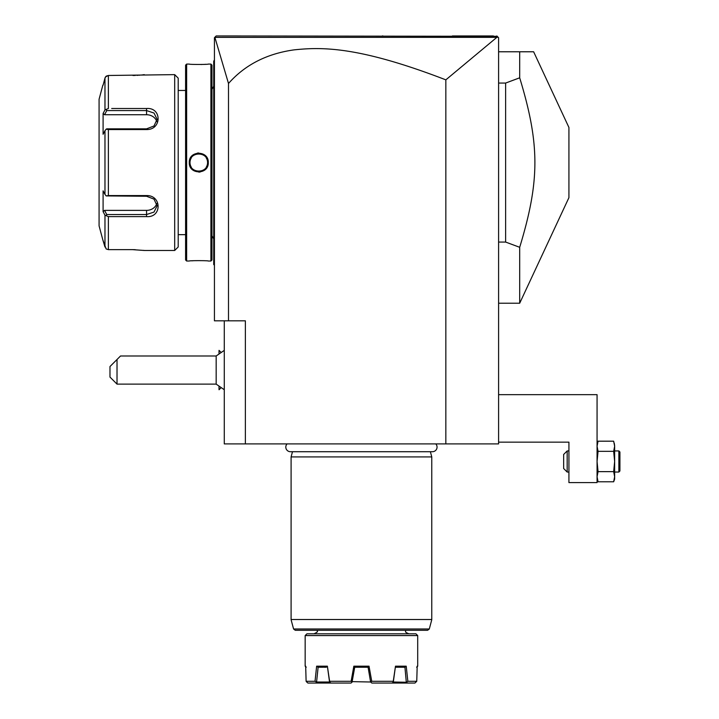 <?xml version="1.0" encoding="UTF-8"?>
<svg xmlns="http://www.w3.org/2000/svg" width="719" height="719" viewBox="0 0 719 719"><rect width="100%" height="100%" fill="white"/><g stroke="black" fill="none" stroke-linecap="round" stroke-linejoin="round"><path stroke-width="1.08" d="M496.856 37.343L445.843 79.854C358.871 46.331 321.896 46.888 293.864 49.899C266.65 53.745 244.864 64.944 228.498 83.485L214.882 37.361L496.856 37.343L498.06 37.181L496.829 35.95L498.591 37.712L498.591 443.902L224.274 443.902L224.274 320.818M445.843 79.854L445.843 443.902M228.498 83.485L228.498 320.818L245.377 320.818L245.377 443.902M228.498 320.818L214.433 320.818L214.433 37.712L216.185 35.95L497.189 36.301M215.727 36.408L215.269 36.867L215.727 36.408M493.387 35.95L452.386 35.95L493.387 35.95M382.948 35.95L382.337 35.95M237.531 35.95L221.767 35.95L237.531 35.95M493.405 35.95L490.358 35.95M498.06 37.181L496.829 35.95M214.433 157.389L213.723 157.452L213.723 61.501M214.433 60.567L213.723 61.268L214.433 59.866M213.723 157.452L213.723 167.653L214.433 167.725M214.433 265.248L213.723 264.547L213.723 167.653M213.723 263.846L214.433 264.547L213.723 263.846M211.97 259.972L211.97 65.141L210.91 64.081L208.276 64.081C208.834 64.593 188.729 64.593 189.286 64.081L186.643 64.081L186.643 261.024L189.286 261.024C188.729 260.521 208.825 260.521 208.276 261.024L210.91 261.024L211.97 259.972M193.797 260.691L191.775 260.817M201.032 64.521L201.635 64.512M204.043 64.404L205.796 64.297M198.777 152.994L197.383 153.093M198.777 172.12L200.179 172.012M210.91 261.024L210.91 64.081M208.276 162.557C208.825 174.915 188.72 174.888 189.286 162.557C188.738 150.199 208.834 150.226 208.276 162.557L207.575 162.557C208.115 173.899 189.448 173.899 189.987 162.557C189.448 151.215 208.115 151.215 207.575 162.557A8.79 8.79 0 0 0 207.557 162.018M186.643 261.024L185.592 259.972L185.592 65.141L186.643 64.081M178.204 90.459L178.204 246.959L178.204 78.155L178.204 90.459L185.592 90.459M178.204 234.655L185.592 234.655M111.688 108.497L146.559 108.497C161.982 107.275 161.883 129.896 146.559 129.546L108.371 129.546L108.371 195.568L146.559 195.568C161.883 195.217 161.982 217.839 146.559 216.617L108.371 216.617L108.371 249.637L106.142 248.936L108.371 249.637L132.485 249.637L144.447 250.482L174.69 250.482L178.204 246.959M174.69 250.482L174.69 74.632L178.204 78.155M132.539 108.497L114.905 108.497M114.905 216.617L132.53 216.617M104.363 214.037L104.974 215.188L108.371 216.617L111.688 216.617M144.097 250.428L143.566 250.356M135.28 249.682L132.907 249.637M174.69 74.632L108.371 75.477L105.513 76.906M132.943 75.477L135.316 75.432M136.844 75.369L137.967 75.297M138.803 75.243L139.953 75.153M140.942 75.055L141.706 74.974M142.434 74.893L144.303 74.659M105.253 77.364L105.001 77.985M106.142 248.936L102.844 239.93L104.974 247.021L104.974 215.188L103.096 211.647L104.552 210.379L146.559 210.379A10.551 9.14 0 0 0 156.778 203.513M103.572 83.377L104.974 78.092L106.142 76.178L108.371 75.477L108.371 108.497L104.974 109.926L104.974 78.092L103.096 85.184M102.844 239.93L99.078 225.856L99.078 99.249L102.844 85.184M108.371 195.568L106.142 195.919L104.974 194.391L104.974 130.723L103.096 134.273L103.096 113.467L104.552 114.734L106.754 110.573L106.142 109.54M106.754 110.573L146.559 110.573L154.001 113.036L157.102 119.3L153.992 125.987L146.559 128.854L106.754 128.854L106.142 129.195L108.371 129.546M104.974 130.723L106.142 129.195M146.559 195.568L146.559 196.26L106.142 195.919M146.559 196.26L153.992 199.127L157.102 205.814L154.001 212.078L146.559 214.532L106.754 214.532L106.142 215.574M106.754 214.532L104.552 210.379M103.096 113.467L104.974 109.926M103.096 211.647L103.096 190.841L104.974 194.391M104.552 114.734L146.559 114.734A10.551 9.14 180 0 1 156.778 121.601M207.503 161.478A8.79 8.79 0 0 0 207.423 160.948M207.306 160.418A8.79 8.79 0 0 0 207.162 159.897M206.982 159.384A8.79 8.79 0 0 0 206.766 158.89M206.533 158.405A8.79 8.79 0 0 0 206.254 157.937M203.63 155.223A8.79 8.79 0 0 0 202.695 154.684M202.201 154.459A8.79 8.79 0 0 0 201.697 154.261M201.185 154.1A8.79 8.79 0 0 0 200.655 153.965L201.185 154.1M200.125 153.866A8.79 8.79 0 0 0 199.585 153.803L199.648 153.803M198.866 153.767L199.046 153.767A8.79 8.79 0 0 0 198.507 153.767M197.968 153.803A8.79 8.79 0 0 0 197.437 153.866L197.644 153.839M196.377 154.1L196.907 153.965A8.79 8.79 0 0 0 195.361 154.459L195.586 154.369M194.615 154.81L194.867 154.684A8.79 8.79 0 0 0 193.923 155.223L194.004 155.169M191.2 158.108L191.299 157.937A8.79 8.79 0 0 0 191.029 158.405M190.787 158.89A8.79 8.79 0 0 0 190.58 159.384L190.787 158.89M190.301 160.238L190.4 159.897A8.79 8.79 0 0 0 190.247 160.418M190.14 160.948A8.79 8.79 0 0 0 190.05 161.478M190.005 162.018A8.79 8.79 0 0 0 189.987 162.557L190.005 163.096A8.79 8.79 0 0 1 189.987 162.557L189.987 162.494M207.575 162.557A8.79 8.79 0 0 1 207.557 163.096M207.503 163.635A8.79 8.79 0 0 1 207.423 164.166M207.306 164.696A8.79 8.79 0 0 1 207.162 165.217M206.982 165.73A8.79 8.79 0 0 1 206.766 166.224M206.533 166.709A8.79 8.79 0 0 1 206.254 167.176M203.639 169.882A8.79 8.79 0 0 1 202.695 170.43M202.201 170.655A8.79 8.79 0 0 1 200.655 171.149L201.185 171.014M199.837 171.284L200.125 171.248A8.79 8.79 0 0 1 199.585 171.311M199.046 171.347A8.79 8.79 0 0 1 198.507 171.347L198.678 171.347M197.968 171.311A8.79 8.79 0 0 1 197.437 171.248M196.907 171.149A8.79 8.79 0 0 1 196.377 171.014L196.898 171.149M195.865 170.852A8.79 8.79 0 0 1 195.361 170.655M194.867 170.43A8.79 8.79 0 0 1 193.923 169.891M191.209 167.024L191.299 167.176A8.79 8.79 0 0 1 191.029 166.709L191.182 166.988M190.778 166.206L190.787 166.224A8.79 8.79 0 0 1 190.58 165.73M190.4 165.217A8.79 8.79 0 0 1 190.256 164.696M190.14 164.166A8.79 8.79 0 0 1 190.05 163.635L190.14 164.166M220.787 387.99L219.034 389.743L219.034 386.777M220.787 352.112L219.034 350.36L219.034 353.326M224.274 389.725L216.167 384.117L216.167 355.986L224.274 350.378M218.998 353.353L219.034 350.36M219.034 389.743L218.998 386.75M117.017 384.117L109.98 377.089L109.98 366.537L117.017 359.5L117.017 384.117L216.167 384.117M117.017 359.5L120.531 355.986L216.167 355.986M498.591 394.668L597.067 394.668L597.067 482.593L568.927 482.593L568.927 442.149L498.591 442.149M597.067 443.902L598.055 441.187L613.658 441.187L614.646 446.256L613.658 451.334L598.055 451.334L597.067 461.49L598.055 471.637L597.067 476.715L598.055 481.793L613.658 481.793L614.646 479.07L614.646 476.715L613.658 481.793M614.35 456.089L613.658 451.334L614.646 461.49L613.658 471.637L598.055 471.637L597.067 476.715M598.055 441.187L597.067 446.256L598.055 451.334L597.067 461.49M613.658 441.187L614.646 445.969M614.646 476.715L613.658 471.637L614.646 476.715L614.646 446.256M618.87 450.939L618.87 472.041L619.922 470.981L619.922 451.99L618.87 450.939L614.646 450.939M618.87 472.041L614.646 472.041M614.269 443.201L614.619 445.492M597.435 443.201L597.085 445.546M568.927 472.041L567.174 472.041L563.651 468.518L563.651 454.453L567.174 450.939L567.174 472.041M568.927 450.939L567.174 450.939M498.591 51.777L533.633 51.777L519.693 51.777L519.693 77.814L505.628 83.053L505.628 242.06L519.693 247.3L519.693 303.229L568.927 197.644L568.927 127.47L533.633 51.777M498.591 242.06L505.628 242.06M498.591 83.053L505.628 83.053M519.693 77.814C539.951 144.447 539.951 180.667 519.693 247.3M287.097 443.902A4.611 4.611 0 0 0 290.413 451.712L432.461 451.712A4.611 4.611 0 0 0 435.768 443.902M292.489 451.712L291.096 456.916L291.096 619.517L431.768 619.517L431.768 456.916L291.096 456.916M430.375 451.712L431.768 456.916M295.275 630.293L427.598 630.293L429.297 628.99L293.577 628.99L295.275 630.293M415.942 633.816L306.923 633.816L305.162 635.569L417.703 635.569L415.942 633.816M417.703 635.569L417.703 666.171L417.191 666.171L416.75 681.288L407.844 681.288L406.657 682.268L393.32 682.007L395.486 666.171L406.226 666.171L407.844 681.288M305.162 635.569L305.162 666.171L305.683 666.171L306.114 681.288L315.03 681.288L316.639 666.171L327.379 666.171L329.608 681.288L351.124 681.288L353.838 666.171L369.027 666.171L371.741 681.288L393.257 681.288L395.333 667.223M306.114 681.288L306.968 682.268L306.114 681.288L305.755 669.164M318.113 667.223L319.362 667.223L318.122 667.223L316.576 682.007L315.03 681.288M325.599 667.223L324.035 667.223M320.818 667.223L322.454 667.223M323.829 667.223L326.372 667.223M320.764 667.223L322.858 667.223M323.191 667.223L317.942 667.223L316.639 666.171M369.027 666.171L368.137 667.223L354.728 667.223L352.04 682.196M353.838 666.171L354.728 667.223L368.083 667.223L370.609 682.007L352.328 681.639M406.226 666.171L404.932 667.223L395.45 667.223L404.932 667.223L406.289 682.007M400.159 667.223L404.752 667.223M397.185 667.223L398.82 667.223M400.609 667.223L401.633 667.223M351.124 681.288L351.951 682.268L351.025 683.05L316.234 683.05L316.216 682.268M316.234 683.05L307.93 683.05L306.968 682.268M327.379 666.171L329.554 682.007L316.576 682.007L329.554 682.007L330.965 683.05M329.608 681.288L329.626 682.268M371.741 681.288L370.609 682.007L371.849 683.05L391.909 683.05L393.239 682.268L393.257 681.288M406.657 682.268L406.63 683.05L414.944 683.05L416.75 681.288M406.63 683.05L391.909 683.05M213.723 79.908L214.433 79.908M213.723 150.28L214.433 150.28M213.723 174.834L214.433 174.834M213.723 245.206L214.433 245.206M146.559 108.497L146.559 114.734M146.559 129.546L146.559 128.854M146.559 216.617L146.559 210.379M189.286 162.557L189.987 162.557M431.768 619.517L291.096 619.517M211.97 89.291L213.723 86.244M211.97 235.823L213.723 238.87M597.067 479.07L598.055 481.793M498.591 303.229L519.693 303.229M431.715 619.967L429.297 628.99M291.159 619.967L293.577 628.99M405.399 630.293C406.55 631.624 403.305 631.507 408.913 633.816M317.474 630.293C316.27 631.489 319.892 631.039 313.96 633.816M417.703 666.171L416.652 667.223M305.162 666.171L306.222 667.223"/></g></svg>
